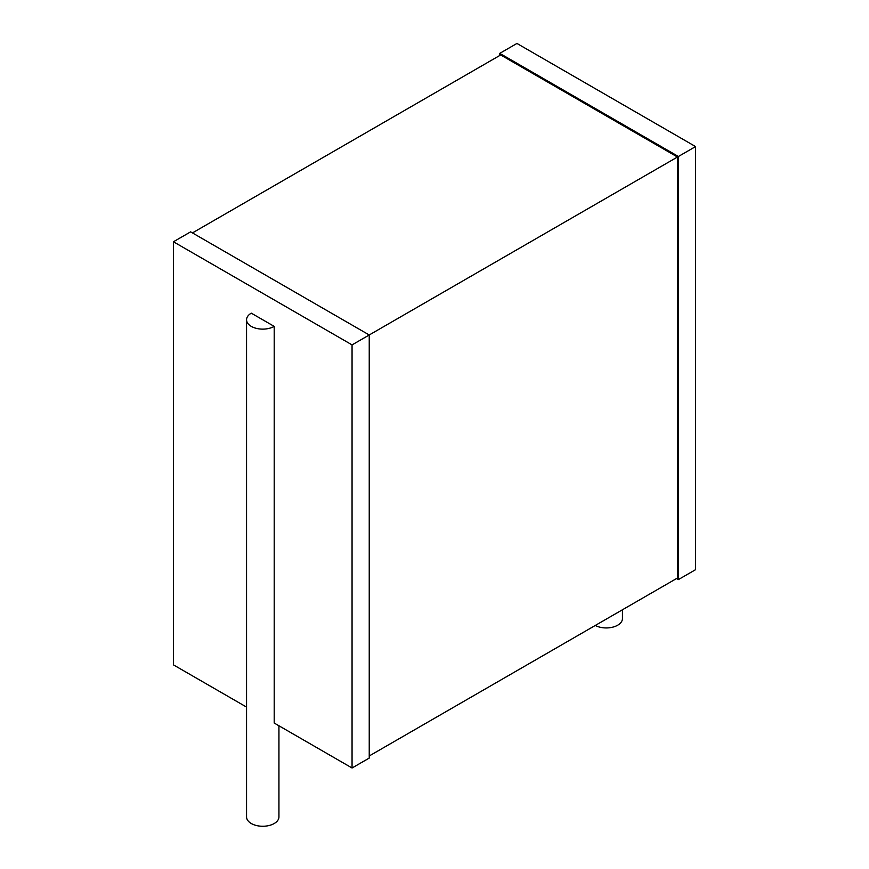 <?xml version="1.0" encoding="UTF-8"?>
<svg xmlns="http://www.w3.org/2000/svg" width="869" height="869" viewBox="0 0 869 869"><rect width="100%" height="100%" fill="white"/><g stroke="black" fill="none" stroke-linecap="round" stroke-linejoin="round"><path stroke-width="1.3" d="M595.265 625.463A16.196 9.353 0 0 0 612.743 627.157A16.196 9.353 0 0 0 622.443 618.587L622.443 609.766M676.56 578.526L678.385 579.59L678.385 156.496L695.569 146.579L516.946 43.45L499.762 53.367L678.385 156.496M695.569 146.579L695.569 569.673L678.385 579.59M499.762 55.486L499.762 53.367M192.44 232.914L500.685 54.953L677.472 157.017L352.054 344.895L173.431 241.767L190.615 231.86L369.238 334.978L369.238 758.072L352.054 767.99L352.054 344.895M369.238 755.965L677.472 578.004L677.472 157.017M246.557 707.084L173.431 664.861L173.431 241.767M278.938 725.778L278.938 816.914A16.196 9.353 0 0 1 268.945 825.55A16.196 9.353 0 0 1 251.293 823.519A16.196 9.353 0 0 1 246.557 816.914L246.557 319.781A16.196 9.353 0 0 1 251.293 313.166L274.202 326.386L274.202 723.041L352.054 767.99M246.557 319.781A16.196 9.353 0 0 0 251.293 326.386A16.196 9.353 0 0 0 274.202 326.386"/></g></svg>
